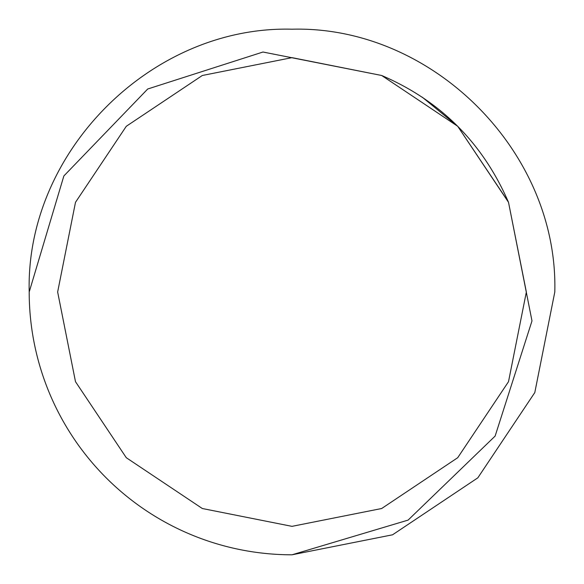 <?xml version="1.0" encoding="UTF-8"?>
<svg xmlns="http://www.w3.org/2000/svg" width="584" height="584" viewBox="0 0 584 584"><rect width="100%" height="100%" fill="white"/><g stroke="black" fill="none" stroke-linecap="round" stroke-linejoin="round"><path stroke-width="0.88" d="M29.2 292C25.521 151.657 151.657 25.521 292 29.2C432.342 25.521 558.479 151.657 554.8 292L534.798 392.572L477.829 477.829L392.572 534.798L292 554.8L408.092 520.11L495.13 436.073L531.987 320.908L508.511 202.319C482.8 143.036 440.526 100.762 381.68 75.489L262.99 52.02L147.73 88.994L63.86 175.959L29.2 292C25.521 151.657 151.657 25.521 292 29.2C432.342 25.521 558.479 151.657 554.8 292L534.798 392.572L477.829 477.829L392.572 534.798L292 554.8A262.8 262.8 0 0 1 29.2 292C25.521 151.657 151.657 25.521 292 29.2C432.342 25.521 558.479 151.657 554.8 292L534.798 392.572L477.829 477.829L392.572 534.798L292 554.8L392.572 534.798L477.829 477.829L534.798 392.572L554.8 292L534.798 392.572L477.829 477.829L392.572 534.798L292 554.8L392.572 534.798L477.829 477.829L534.798 392.572L554.8 292L534.798 392.572L477.829 477.829L392.572 534.798L292 554.8L392.572 534.798L477.829 477.829L534.798 392.572L554.8 292L534.798 392.572L477.829 477.829L392.572 534.798L292 554.8L392.572 534.798L477.829 477.829L534.798 392.572L554.8 292L534.798 392.572L477.829 477.829L392.572 534.798L292 554.8L392.572 534.798L477.829 477.829L534.798 392.572L554.8 292L534.798 392.572L477.829 477.829L392.572 534.798L292 554.8L392.572 534.798L477.829 477.829L534.798 392.572L554.8 292L534.798 392.572L477.829 477.829L392.572 534.798L292 554.8L392.572 534.798L477.829 477.829L534.798 392.572L554.8 292L534.798 392.572L477.829 477.829L392.572 534.798L292 554.8L392.572 534.798L477.829 477.829L534.798 392.572L554.8 292L534.798 392.572L477.829 477.829L392.572 534.798L292 554.8L392.572 534.798L477.829 477.829L534.798 392.572L554.8 292L534.798 392.572L477.829 477.829L392.572 534.798L292 554.8L392.572 534.798L477.829 477.829L534.798 392.572L554.8 292L534.798 392.572L477.829 477.829L392.572 534.798L292 554.8L392.572 534.798L477.829 477.829L534.798 392.572L554.8 292L534.798 392.572L477.829 477.829L392.572 534.798L292 554.8L392.572 534.798L477.829 477.829L534.798 392.572L554.8 292L534.798 392.572L477.829 477.829L392.572 534.798L292 554.8L392.572 534.798L477.829 477.829L534.798 392.572L554.8 292L534.798 392.572L477.829 477.829L392.572 534.798L292 554.8L392.572 534.798L477.829 477.829L534.798 392.572L554.8 292C558.479 151.657 432.342 25.521 292 29.2C151.657 25.521 25.521 151.657 29.2 292C25.521 151.657 151.657 25.521 292 29.2C432.342 25.521 558.479 151.657 554.8 292C558.479 151.657 432.342 25.521 292 29.2C151.657 25.521 25.521 151.657 29.2 292C25.521 151.657 151.657 25.521 292 29.2C432.342 25.521 558.479 151.657 554.8 292C558.479 151.657 432.342 25.521 292 29.2C151.657 25.521 25.521 151.657 29.2 292C25.521 151.657 151.657 25.521 292 29.2C432.342 25.521 558.479 151.657 554.8 292C558.479 151.657 432.342 25.521 292 29.2C151.657 25.521 25.521 151.657 29.2 292C25.521 151.657 151.657 25.521 292 29.2C432.342 25.521 558.479 151.657 554.8 292C558.479 151.657 432.342 25.521 292 29.2C151.657 25.521 25.521 151.657 29.2 292C25.521 151.657 151.657 25.521 292 29.2C432.342 25.521 558.479 151.657 554.8 292C558.479 151.657 432.342 25.521 292 29.2C151.657 25.521 25.521 151.657 29.2 292C25.521 151.657 151.657 25.521 292 29.2C432.342 25.521 558.479 151.657 554.8 292C558.479 151.657 432.342 25.521 292 29.2C151.657 25.521 25.521 151.657 29.2 292C25.521 151.657 151.657 25.521 292 29.2C432.342 25.521 558.479 151.657 554.8 292C558.479 151.657 432.342 25.521 292 29.2C151.657 25.521 25.521 151.657 29.2 292C25.521 151.657 151.657 25.521 292 29.2C432.342 25.521 558.479 151.657 554.8 292C558.479 151.657 432.342 25.521 292 29.2C151.657 25.521 25.521 151.657 29.2 292C25.521 151.657 151.657 25.521 292 29.2C432.342 25.521 558.479 151.657 554.8 292C558.479 151.657 432.342 25.521 292 29.2C151.657 25.521 25.521 151.657 29.2 292C25.521 151.657 151.657 25.521 292 29.2C432.342 25.521 558.479 151.657 554.8 292C558.479 151.657 432.342 25.521 292 29.2C151.657 25.521 25.521 151.657 29.2 292C25.521 151.657 151.657 25.521 292 29.2C432.342 25.521 558.479 151.657 554.8 292C558.479 151.657 432.342 25.521 292 29.2C151.657 25.521 25.521 151.657 29.2 292C25.521 151.657 151.657 25.521 292 29.2C432.342 25.521 558.479 151.657 554.8 292C558.479 151.657 432.342 25.521 292 29.2C151.657 25.521 25.521 151.657 29.2 292C25.521 151.657 151.657 25.521 292 29.2C432.342 25.521 558.479 151.657 554.8 292C558.479 151.657 432.342 25.521 292 29.2C151.657 25.521 25.521 151.657 29.2 292M422.378 97.265L457.71 126.29L508.511 202.319L526.352 292L508.511 381.68L457.71 457.71L381.68 508.511L292 526.352L202.319 508.511L126.29 457.71L75.489 381.68L57.648 292L75.489 202.319L126.29 126.29L202.319 75.489L292 57.648L381.68 75.489L292 57.648L202.319 75.489L126.29 126.29L75.489 202.319L57.648 292L75.489 381.68L126.29 457.71L202.319 508.511L292 526.352L381.68 508.511L457.71 457.71L508.511 381.68L526.352 292L508.511 202.319L457.71 126.29L422.378 97.265L457.71 126.29L508.511 202.319L526.352 292L508.511 381.68L457.71 457.71L381.68 508.511L292 526.352L202.319 508.511L126.29 457.71L75.489 381.68L57.648 292L75.489 202.319L126.29 126.29L202.319 75.489L292 57.648L381.68 75.489L292 57.648L202.319 75.489L126.29 126.29L75.489 202.319L57.648 292L75.489 381.68L126.29 457.71L202.319 508.511L292 526.352L381.68 508.511L457.71 457.71L508.511 381.68L526.352 292L508.511 202.319L457.71 126.29L422.378 97.265L457.71 126.29L508.511 202.319L526.352 292L508.511 381.68L457.71 457.71L381.68 508.511L292 526.352L202.319 508.511L126.29 457.71L75.489 381.68L57.648 292L75.489 202.319L126.29 126.29L202.319 75.489L292 57.648L381.68 75.489L292 57.648L202.319 75.489L126.29 126.29L75.489 202.319L57.648 292L75.489 381.68L126.29 457.71L202.319 508.511L292 526.352L381.68 508.511L457.71 457.71L508.511 381.68L526.352 292L508.511 202.319L457.71 126.29L422.378 97.265L457.71 126.29L508.511 202.319L526.352 292L508.511 381.68L457.71 457.71L381.68 508.511L292 526.352L202.319 508.511L126.29 457.71L75.489 381.68L57.648 292L75.489 202.319L126.29 126.29L202.319 75.489L292 57.648L381.68 75.489L292 57.648L202.319 75.489L126.29 126.29L75.489 202.319L57.648 292L75.489 381.68L126.29 457.71L202.319 508.511L292 526.352L381.68 508.511L457.71 457.71L508.511 381.68L526.352 292L508.511 202.319L457.71 126.29L422.378 97.265L457.71 126.29L508.511 202.319L526.352 292L508.511 381.68L457.71 457.71L381.68 508.511L292 526.352L202.319 508.511L126.29 457.71L75.489 381.68L57.648 292L75.489 202.319L126.29 126.29L202.319 75.489L292 57.648L381.68 75.489L292 57.648L202.319 75.489L126.29 126.29L75.489 202.319L57.648 292L75.489 381.68L126.29 457.71L202.319 508.511L292 526.352L381.68 508.511L457.71 457.71L508.511 381.68L526.352 292L508.511 202.319L457.71 126.29L422.378 97.265L457.71 126.29L508.511 202.319L526.352 292L508.511 381.68L457.71 457.71L381.68 508.511L292 526.352L202.319 508.511L126.29 457.71L75.489 381.68L57.648 292L75.489 202.319L126.29 126.29L202.319 75.489L292 57.648L381.68 75.489L292 57.648L202.319 75.489L126.29 126.29L75.489 202.319L57.648 292L75.489 381.68L126.29 457.71L202.319 508.511L292 526.352L381.68 508.511L457.71 457.71L508.511 381.68L526.352 292L508.511 202.319L457.71 126.29L422.378 97.265L457.71 126.29L508.511 202.319L526.352 292L508.511 381.68L457.71 457.71L381.68 508.511L292 526.352L202.319 508.511L126.29 457.71L75.489 381.68L57.648 292L75.489 202.319L126.29 126.29L202.319 75.489L292 57.648L381.68 75.489L292 57.648L202.319 75.489L126.29 126.29L75.489 202.319L57.648 292L75.489 381.68L126.29 457.71L202.319 508.511L292 526.352L381.68 508.511L457.71 457.71L508.511 381.68L526.352 292L508.511 202.319L457.71 126.29L422.378 97.265L457.71 126.29L508.511 202.319L526.352 292L508.511 381.68L457.71 457.71L381.68 508.511L292 526.352L202.319 508.511L126.29 457.71L75.489 381.68L57.648 292L75.489 202.319L126.29 126.29L202.319 75.489L292 57.648L381.68 75.489L292 57.648L202.319 75.489L126.29 126.29L75.489 202.319L57.648 292L75.489 381.68L126.29 457.71L202.319 508.511L292 526.352L381.68 508.511L457.71 457.71L508.511 381.68L526.352 292L508.511 202.319L457.71 126.29L422.378 97.265L457.71 126.29L508.511 202.319L526.352 292L508.511 381.68L457.71 457.71L381.68 508.511L292 526.352L202.319 508.511L126.29 457.71L75.489 381.68L57.648 292L75.489 202.319L126.29 126.29L202.319 75.489L292 57.648L381.68 75.489L292 57.648L202.319 75.489L126.29 126.29L75.489 202.319L57.648 292L75.489 381.68L126.29 457.71L202.319 508.511L292 526.352L381.68 508.511L457.71 457.71L508.511 381.68L526.352 292L508.511 202.319L457.71 126.29L422.378 97.265L457.71 126.29L508.511 202.319L526.352 292L508.511 381.68L457.71 457.71L381.68 508.511L292 526.352L202.319 508.511L126.29 457.71L75.489 381.68L57.648 292L75.489 202.319L126.29 126.29L202.319 75.489L292 57.648L381.68 75.489L292 57.648L202.319 75.489L126.29 126.29L75.489 202.319L57.648 292L75.489 381.68L126.29 457.71L202.319 508.511L292 526.352L381.68 508.511L457.71 457.71L508.511 381.68L526.352 292L508.511 202.319L457.71 126.29L422.378 97.265L457.71 126.29L508.511 202.319L526.352 292L508.511 381.68L457.71 457.71L381.68 508.511L292 526.352L202.319 508.511L126.29 457.71L75.489 381.68L57.648 292L75.489 202.319L126.29 126.29L202.319 75.489L292 57.648L381.68 75.489L292 57.648L202.319 75.489L126.29 126.29L75.489 202.319L57.648 292L75.489 381.68L126.29 457.71L202.319 508.511L292 526.352L381.68 508.511L457.71 457.71L508.511 381.68L526.352 292L508.511 202.319L457.71 126.29L422.378 97.265L457.71 126.29L508.511 202.319L526.352 292L508.511 381.68L457.71 457.71L381.68 508.511L292 526.352L202.319 508.511L126.29 457.71L75.489 381.68L57.648 292L75.489 202.319L126.29 126.29L202.319 75.489L292 57.648L381.68 75.489L292 57.648L202.319 75.489L126.29 126.29L75.489 202.319L57.648 292L75.489 381.68L126.29 457.71L202.319 508.511L292 526.352L381.68 508.511L457.71 457.71L508.511 381.68L526.352 292L508.511 202.319L457.71 126.29L422.378 97.265L457.71 126.29L508.511 202.319L526.352 292L508.511 381.68L457.71 457.71L381.68 508.511L292 526.352L202.319 508.511L126.29 457.71L75.489 381.68L57.648 292L75.489 202.319L126.29 126.29L202.319 75.489L292 57.648L381.68 75.489L292 57.648L202.319 75.489L126.29 126.29L75.489 202.319L57.648 292L75.489 381.68L126.29 457.71L202.319 508.511L292 526.352L381.68 508.511L457.71 457.71L508.511 381.68L526.352 292L508.511 202.319L457.71 126.29L422.378 97.265L457.71 126.29L508.511 202.319L526.352 292L508.511 381.68L457.71 457.71L381.68 508.511L292 526.352L202.319 508.511L126.29 457.71L75.489 381.68L57.648 292L75.489 202.319L126.29 126.29L202.319 75.489L292 57.648L381.68 75.489L292 57.648L202.319 75.489L126.29 126.29L75.489 202.319L57.648 292L75.489 381.68L126.29 457.71L202.319 508.511L292 526.352L381.68 508.511L457.71 457.71L508.511 381.68L526.352 292L508.511 202.319L457.71 126.29L422.378 97.265L457.71 126.29L508.328 201.867M57.648 292L75.489 381.68L126.29 457.71L202.319 508.511L292 526.352L381.68 508.511L457.71 457.71L508.511 381.68L526.352 292L508.511 202.319L457.71 126.29L381.68 75.489L292 57.648L202.319 75.489L126.29 126.29L75.489 202.319L57.648 292L75.489 381.68L126.29 457.71L202.319 508.511L292 526.352L381.68 508.511L457.71 457.71L508.511 381.68L526.352 292L508.511 202.319L457.71 126.29L381.68 75.489L292 57.648L202.319 75.489L126.29 126.29L75.489 202.319L57.648 292L75.489 381.68L126.29 457.71L202.319 508.511L292 526.352L381.68 508.511L457.71 457.71L508.511 381.68L526.352 292L508.511 202.319L457.71 126.29L381.68 75.489L292 57.648L202.319 75.489L126.29 126.29L75.489 202.319L57.648 292L75.489 381.68L126.29 457.71L202.319 508.511L292 526.352L381.68 508.511L457.71 457.71L508.511 381.68L526.352 292L508.511 202.319L457.71 126.29L381.68 75.489L292 57.648L202.319 75.489L126.29 126.29L75.489 202.319L57.648 292L75.489 381.68L126.29 457.71L202.319 508.511L292 526.352L381.68 508.511L457.71 457.71L508.511 381.68L526.352 292L508.511 202.319L457.71 126.29L381.68 75.489L292 57.648L202.319 75.489L126.29 126.29L75.489 202.319L57.648 292L75.489 381.68L126.29 457.71L202.319 508.511L292 526.352L381.68 508.511L457.71 457.71L508.511 381.68L526.352 292L508.511 202.319L457.71 126.29L381.68 75.489L292 57.648L202.319 75.489L126.29 126.29L75.489 202.319L57.648 292L75.489 381.68L126.29 457.71L202.319 508.511L292 526.352L381.68 508.511L457.71 457.71L508.511 381.68L526.352 292L508.511 202.319L457.71 126.29L381.68 75.489L292 57.648L202.319 75.489L126.29 126.29L75.489 202.319L57.648 292L75.489 381.68L126.29 457.71L202.319 508.511L292 526.352L381.68 508.511L457.71 457.71L508.511 381.68L526.352 292L508.511 202.319L457.71 126.29L381.68 75.489L292 57.648L202.319 75.489L126.29 126.29L75.489 202.319L57.648 292L75.489 381.68L126.29 457.71L202.319 508.511L292 526.352L381.68 508.511L457.71 457.71L508.511 381.68L526.352 292L508.511 202.319L457.71 126.29L381.68 75.489L292 57.648L202.319 75.489L126.29 126.29L75.489 202.319L57.648 292L75.489 381.68L126.29 457.71L202.319 508.511L292 526.352L381.68 508.511L457.71 457.71L508.511 381.68L526.352 292L508.511 202.319L457.71 126.29L381.68 75.489L292 57.648L202.319 75.489L126.29 126.29L75.489 202.319L57.648 292L75.489 381.68L126.29 457.71L202.319 508.511L292 526.352L381.68 508.511L457.71 457.71L508.511 381.68L526.352 292L508.511 202.319L457.71 126.29L381.68 75.489L292 57.648L202.319 75.489L126.29 126.29L75.489 202.319L57.648 292L75.489 381.68L126.29 457.71L202.319 508.511L292 526.352L381.68 508.511L457.71 457.71L508.511 381.68L526.352 292L508.511 202.319L457.71 126.29L381.68 75.489L292 57.648L202.319 75.489L126.29 126.29L75.489 202.319L57.648 292L75.489 381.68L126.29 457.71L202.319 508.511L292 526.352L381.68 508.511L457.71 457.71L508.511 381.68L526.352 292L508.511 202.319L457.71 126.29L381.68 75.489L292 57.648L202.319 75.489L126.29 126.29L75.489 202.319L57.648 292L75.489 381.68L126.29 457.71L202.319 508.511L292 526.352L381.68 508.511L457.71 457.71L508.511 381.68L526.352 292L508.511 202.319L457.71 126.29L381.68 75.489L292 57.648L202.319 75.489L126.29 126.29L75.489 202.319L57.648 292L75.489 381.68L126.29 457.71L202.319 508.511L292 526.352L381.68 508.511L457.71 457.71L508.511 381.68L526.352 292L508.511 202.319L457.71 126.29L381.68 75.489L292 57.648L202.319 75.489L126.29 126.29L75.489 202.319L57.648 292L75.489 381.68L126.29 457.71L202.319 508.511L292 526.352L381.68 508.511L457.71 457.71L508.511 381.68L526.352 292L508.511 202.319L457.71 126.29L381.68 75.489L292 57.648L202.319 75.489L126.29 126.29L75.489 202.319L57.648 292L75.489 381.68L126.29 457.71L202.319 508.511L292 526.352L381.68 508.511L457.71 457.71L508.511 381.68L526.352 292L508.511 202.319L457.71 126.29L381.68 75.489L292 57.648L202.319 75.489L126.29 126.29L75.489 202.319L57.648 292L75.489 381.68L126.29 457.71L202.319 508.511L292 526.352L381.68 508.511L457.71 457.71L508.511 381.68L526.352 292L508.511 202.319L457.71 126.29L381.68 75.489L292 57.648L202.319 75.489L126.29 126.29L75.489 202.319L57.648 292L75.489 381.68L126.29 457.71L202.319 508.511L292 526.352L381.68 508.511L457.71 457.71L508.511 381.68L526.352 292L508.511 202.319L457.71 126.29L381.68 75.489L292 57.648L202.319 75.489L126.29 126.29L75.489 202.319L57.648 292L75.489 381.68L126.29 457.71L202.319 508.511L292 526.352L381.68 508.511L457.71 457.71L508.511 381.68L526.352 292L508.511 202.319L457.71 126.29L381.68 75.489L292 57.648L202.319 75.489L126.29 126.29L75.489 202.319L57.648 292L75.489 381.68L126.29 457.71L202.319 508.511L292 526.352L381.68 508.511L457.71 457.71L508.511 381.68L526.352 292L508.511 202.319L457.71 126.29L381.68 75.489L292 57.648L202.319 75.489L126.29 126.29L75.489 202.319L57.648 292L75.489 381.68L126.29 457.71L202.319 508.511L292 526.352L381.68 508.511L457.71 457.71L508.511 381.68L526.352 292L508.511 202.319L457.71 126.29L381.68 75.489L292 57.648L202.319 75.489L126.29 126.29L75.489 202.319L57.648 292L75.489 381.68L126.29 457.71L202.319 508.511L292 526.352L381.68 508.511L457.71 457.71L508.511 381.68L526.352 292L508.511 202.319L457.71 126.29L381.68 75.489L292 57.648L202.319 75.489L126.29 126.29L75.489 202.319L57.648 292L75.489 381.68L126.29 457.71L202.319 508.511L292 526.352L381.68 508.511L457.71 457.71L508.511 381.68L526.352 292L508.511 202.319L457.71 126.29L381.68 75.489L292 57.648L202.319 75.489L126.29 126.29L75.489 202.319L57.648 292L75.489 381.68L126.29 457.71L202.319 508.511L292 526.352L381.68 508.511L457.71 457.71L508.511 381.68L526.352 292L508.511 202.319L457.71 126.29L381.68 75.489L292 57.648L202.319 75.489L126.29 126.29L75.489 202.319L57.648 292L75.489 381.68L126.29 457.71L202.319 508.511L292 526.352L381.68 508.511L457.71 457.71L508.511 381.68L526.352 292L508.511 202.319L457.71 126.29L381.68 75.489L292 57.648L202.319 75.489L126.29 126.29L75.489 202.319L57.648 292L75.489 381.68L126.29 457.71L202.319 508.511L292 526.352L381.68 508.511L457.71 457.71L508.511 381.68L526.352 292L508.511 202.319L457.71 126.29L381.68 75.489L292 57.648L202.319 75.489L126.29 126.29L75.489 202.319L57.648 292L75.489 381.68L126.29 457.71L202.319 508.511L292 526.352L381.68 508.511L457.71 457.71L508.511 381.68L526.352 292L508.511 202.319L457.71 126.29L381.68 75.489L292 57.648L202.319 75.489L126.29 126.29L75.489 202.319L57.648 292L75.489 381.68L126.29 457.71L202.319 508.511L292 526.352L381.68 508.511L457.71 457.71L508.511 381.68L526.352 292L508.511 202.319L457.71 126.29L422.276 97.192L457.71 126.29L508.511 202.319"/></g></svg>
